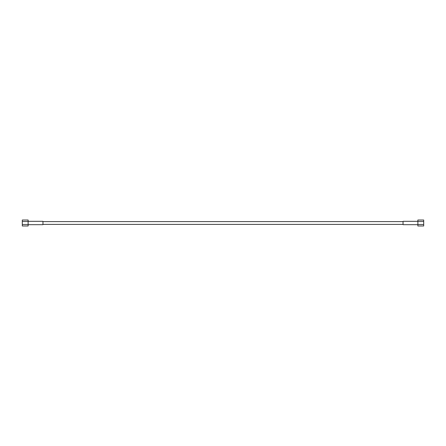 <?xml version="1.0" encoding="UTF-8"?>
<svg xmlns="http://www.w3.org/2000/svg" width="446" height="446" viewBox="0 0 446 446"><rect width="100%" height="100%" fill="white"/><g stroke="black" fill="none" stroke-linecap="round" stroke-linejoin="round"><path stroke-width="0.67" d="M403.056 224.388L42.944 224.388M403.056 221.612L42.944 221.612M28.131 221.327L42.944 221.327L42.944 224.672L28.131 224.672M28.131 224.489L28.131 225.977L22.3 225.977L22.3 224.489L28.131 224.489L28.131 220.023L22.3 220.023L22.3 224.489M22.3 221.511L28.131 221.511M423.7 221.511L423.7 220.023L417.869 220.023L417.869 221.511L423.7 221.511L423.7 224.489L417.869 224.489L417.869 221.511M417.869 224.489L417.869 225.977L423.7 225.977L423.7 224.489M417.869 221.327L403.056 221.327L403.056 224.672L417.869 224.672"/></g></svg>
